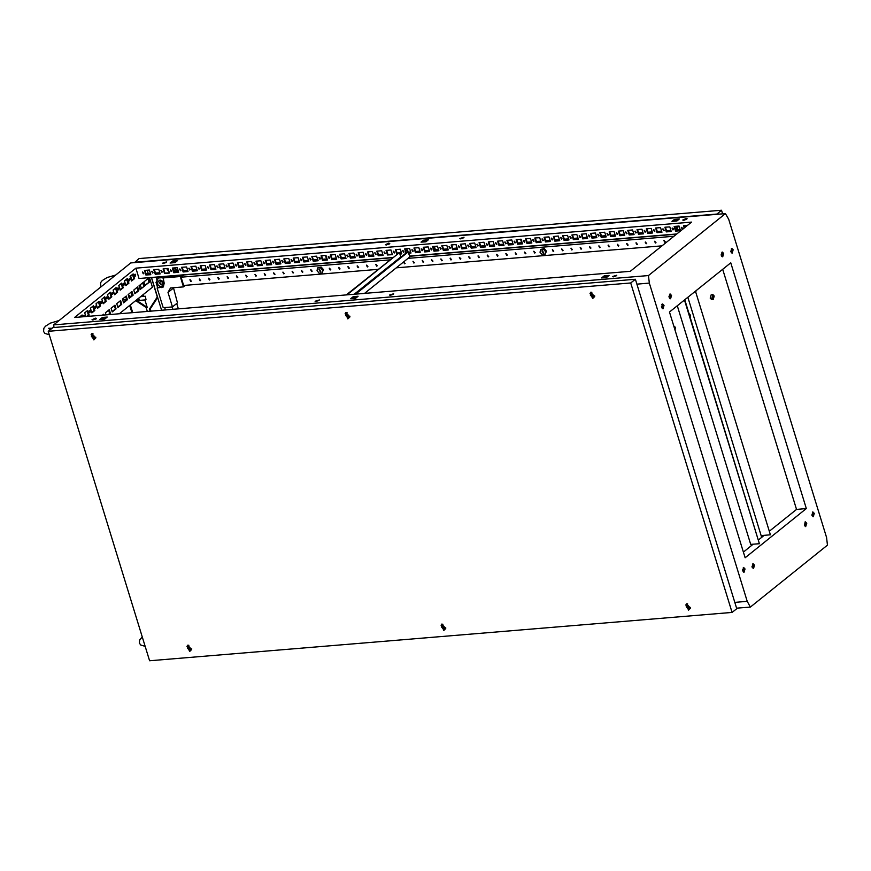 <?xml version="1.0" encoding="UTF-8"?>
<svg xmlns="http://www.w3.org/2000/svg" width="871" height="871" viewBox="0 0 871 871"><rect width="100%" height="100%" fill="white"/><g stroke="black" fill="none" stroke-linecap="round" stroke-linejoin="round"><path stroke-width="1.31" d="M131.673 280.364L130.628 278.034M142.648 271.992L143.835 273.472M143.301 273.842L142.376 272.122L143.301 273.842M151.935 271.219L153.122 272.699M152.588 273.08L151.663 271.349L152.588 273.08M161.233 270.456L162.42 271.926M161.886 272.307L160.961 270.576L161.886 272.307M170.52 269.683L171.707 271.164M171.173 271.534L170.248 269.803L171.173 271.534M179.818 268.91L181.005 270.391M180.471 270.761L179.546 269.041L180.471 270.761M189.105 268.137L190.292 269.618M189.758 269.988L188.833 268.268L189.758 269.988M198.403 267.364L199.59 268.845M199.056 269.226L198.131 267.495L199.056 269.226M207.69 266.602L208.877 268.072M208.343 268.453L207.418 266.722L208.343 268.453M216.988 265.829L218.175 267.31M217.641 267.68L216.716 265.949L217.641 267.68M226.275 265.056L227.473 266.537M226.928 266.907L226.003 265.187L226.928 266.907M235.573 264.283L236.76 265.764M236.226 266.145L235.301 264.414L236.226 266.145M244.871 263.521L246.058 264.991M245.524 265.372L244.588 263.641L245.524 265.372M254.158 262.748L255.345 264.229M254.811 264.599L253.886 262.868L254.811 264.599M263.456 261.975L264.642 263.456M264.109 263.826L263.184 262.106L264.109 263.826M272.743 261.202L273.93 262.683M273.396 263.064L272.471 261.333L273.396 263.064M282.041 260.44L283.227 261.91M282.694 262.291L281.769 260.56L282.694 262.291M291.328 259.667L292.514 261.137M291.981 261.518L291.056 259.787L291.981 261.518M300.626 258.894L301.812 260.375M301.279 260.745L300.353 259.014L301.279 260.745M309.913 258.121L311.099 259.602M310.566 259.972L309.641 258.252L310.566 259.972M319.211 257.348L320.397 258.829M319.864 259.21L318.938 257.478L319.864 259.21M328.498 256.586L329.684 258.056M329.151 258.437L328.225 256.705L329.151 258.437M337.796 255.813L338.982 257.293M338.449 257.664L337.523 255.932L338.449 257.664M347.083 255.04L348.269 256.52M347.736 256.891L346.81 255.17L347.736 256.891M356.381 254.267L357.567 255.747M357.034 256.128L356.108 254.397L357.034 256.128M365.668 253.505L366.854 254.974M366.321 255.355L365.395 253.624L366.321 255.355M374.966 252.732L376.152 254.212M375.619 254.582L374.693 252.851L375.619 254.582M384.253 251.959L385.45 253.439M384.917 253.809L383.98 252.089L384.917 253.809M393.55 251.186L394.737 252.666M394.204 253.036L393.278 251.316L394.204 253.036M402.848 250.413L404.035 251.893M403.502 252.274L402.565 250.543L403.502 252.274M412.135 249.65L413.322 251.12M412.789 251.501L411.863 249.77L412.789 251.501M421.433 248.877L422.62 250.358M422.087 250.728L421.161 248.997L422.087 250.728M431.7 248.54L430.72 248.104L431.907 249.585M431.374 249.955L430.448 248.235L431.374 249.955M440.018 247.331L441.205 248.812M440.672 249.193L439.746 247.462L440.672 249.193M449.305 246.569L450.492 248.039M449.959 248.42L449.033 246.689L449.959 248.42M458.603 245.796L459.79 247.277M459.257 247.647L458.331 245.916L459.257 247.647M467.89 245.023L469.077 246.504M468.544 246.874L467.618 245.154L468.544 246.874M477.188 244.25L478.375 245.731M477.841 246.112L476.916 244.381L477.841 246.112M486.475 243.477L487.662 244.958M487.129 245.339L486.203 243.608L487.129 245.339M495.773 242.715L496.96 244.185M496.426 244.566L495.501 242.835L496.426 244.566M505.06 241.942L506.247 243.423M505.713 243.793L504.788 242.062L505.713 243.793M514.358 241.169L515.545 242.65M515.011 243.02L514.086 241.3L515.011 243.02M523.645 240.396L524.843 241.877M524.298 242.258L523.373 240.527L524.298 242.258M532.943 239.634L534.13 241.104M533.596 241.485L532.671 239.754L533.596 241.485M542.23 238.861L543.428 240.342M542.894 240.712L541.958 238.981L542.894 240.712M551.528 238.088L552.715 239.569M552.181 239.939L551.256 238.219L552.181 239.939M560.826 237.315L562.013 238.796M561.479 239.177L560.554 237.445L561.479 239.177M570.113 236.553L571.3 238.023M570.766 238.404L569.841 236.672L570.766 238.404M579.411 235.78L580.598 237.25M580.064 237.631L579.139 235.899L580.064 237.631M588.698 235.007L589.885 236.487M589.351 236.858L588.426 235.137L589.351 236.858M597.996 234.234L599.183 235.714M598.649 236.085L597.724 234.364L598.649 236.085M607.283 233.461L608.47 234.941M607.936 235.322L607.011 233.591L607.936 235.322M616.581 232.699L617.768 234.168M617.234 234.549L616.309 232.818L617.234 234.549M625.868 231.926L627.055 233.406M626.521 233.776L625.596 232.045L626.521 233.776M635.166 231.153L636.353 232.633M635.819 233.003L634.894 231.283L635.819 233.003M644.453 230.38L645.64 231.86M645.106 232.241L644.181 230.51L645.106 232.241M653.751 229.617L654.938 231.087M654.404 231.468L653.479 229.737L654.404 231.468M663.038 228.844L664.225 230.325M663.691 230.695L662.766 228.964L663.691 230.695M672.336 228.071L673.523 229.552M672.989 229.922L672.064 228.202L672.989 229.922M681.623 227.298L682.82 228.779M682.276 229.149L681.351 227.429L682.276 229.149M316.097 301.486L315.062 301.246L319.407 299.907L316.097 301.486M315.705 301.497L319.015 300.484M93.077 319.984L92.043 319.733L95.342 318.155L96.376 318.405L93.077 319.984M92.685 319.995L95.984 318.971M163.41 263.456L162.376 263.216L166.709 261.877L163.41 263.456M163.019 263.467L166.317 262.454M613.467 276.826L612.433 276.586L616.777 275.247L613.467 276.826M613.075 276.836L616.385 275.824M390.448 295.323L389.413 295.073L393.746 293.745L390.448 295.323M390.056 295.334L393.354 294.311M460.781 238.796L459.746 238.556L464.08 237.217L460.781 238.796M460.389 238.817L463.688 237.794M683.8 220.309L682.766 220.058L686.076 218.479L687.11 218.73L683.8 220.309M683.408 220.319L686.718 219.307M386.43 244.969L385.396 244.718L388.706 243.14L389.74 243.39L386.43 244.969M386.038 244.98L389.348 243.956M83.943 316.652L83.681 315.476M84.683 316.587L84.03 315.204L83.627 316.674M89.484 312.471L89.354 310.914M90.301 311.252L89.702 310.642L89.278 312.079L89.876 312.678L90.301 311.252M95.157 307.92L95.026 306.352M95.973 306.701L95.374 306.091L94.95 307.517L95.549 308.127L95.973 306.701M100.829 303.358L100.698 301.802M101.646 302.139L101.047 301.529L100.622 302.956L101.221 303.565L101.646 302.139M106.502 298.797L106.371 297.24M107.318 297.577L106.719 296.967L106.295 298.405L106.893 299.003L107.318 297.577M112.174 294.246L112.043 292.678M112.99 293.026L112.392 292.416L111.967 293.843L112.566 294.452L112.99 293.026M117.846 289.684L117.716 288.127M118.663 288.464L118.064 287.855L117.639 289.281L118.238 289.891L118.663 288.464M123.519 285.122L123.388 283.565M124.335 283.902L123.736 283.304L123.312 284.73L123.911 285.329L124.335 283.902M129.191 280.571L129.06 279.003M130.008 279.351L129.409 278.742L128.984 280.168L129.583 280.778L130.008 279.351M134.863 276.009L134.733 274.452M135.68 274.79L135.081 274.18L134.657 275.606L135.255 276.216L135.68 274.79M686.598 226.09L686.272 225.491M167.961 270.315L168.56 270.348M671.552 295.443L670.147 294.017L669.146 297.381L670.55 298.807L671.552 295.443M670.071 298.709L670.626 295.519L669.701 294.202M663.996 305.394L662.602 303.957L661.59 307.321L662.994 308.759L663.996 305.394M662.232 304.077L663.256 305.449L662.613 308.693M745.075 568.926L743.671 567.5L742.669 570.864L744.074 572.291L745.075 568.926M743.311 567.62L744.335 568.992L743.692 572.236M754.536 565.203L753.143 563.777L752.13 567.13L753.535 568.567L754.536 565.203M753.056 568.458L753.611 565.279L752.686 563.951M806.72 523.264L805.316 521.838L804.314 525.202L805.719 526.628L806.72 523.264M805.24 526.53L805.795 523.34L804.869 522.023M814.276 513.324L812.872 511.887L811.87 515.251L813.274 516.688L814.276 513.324M812.512 512.017L813.536 513.389L812.893 516.623M723.736 253.515L722.331 252.078L721.33 255.443L722.734 256.88L723.736 253.515M722.255 256.771L722.81 253.592L721.885 252.263M733.197 249.781L731.792 248.355L730.791 251.719L732.195 253.145L733.197 249.781M731.433 248.475L732.457 249.846L731.814 253.08M137.4 299.243L138.652 300.702L139.306 300.255M145.98 299.744L145.326 296.282L145.98 299.744M131.88 293.658L131.793 295.726M131.891 293.712L131.826 295.705M397.024 253.047L398.428 252.928M399.506 252.84L401.379 252.677M408.238 252.111L410.666 251.915M415.609 251.501L419.964 251.142M424.896 250.728L429.251 250.369M434.194 249.966L438.549 249.596M443.481 249.193L447.836 248.834M452.778 248.42L457.133 248.061M462.066 247.647L466.421 247.288M471.363 246.874L475.718 246.515M480.65 246.112L485.005 245.753M489.948 245.339L494.303 244.98M499.235 244.566L503.59 244.207M508.533 243.793L512.888 243.434M517.831 243.031L522.186 242.661M527.118 242.258L531.473 241.898M536.416 241.485L540.771 241.125M545.703 240.712L550.058 240.352M555.001 239.95L559.356 239.579M564.288 239.177L568.643 238.817M573.586 238.404L577.941 238.044M582.873 237.631L587.228 237.271M592.171 236.858L596.526 236.498M601.458 236.095L605.813 235.725M610.756 235.322L615.111 234.963M620.043 234.549L624.398 234.19M629.341 233.776L633.696 233.417M638.628 233.014L642.983 232.644M647.926 232.241L652.281 231.882M657.224 231.468L661.568 231.109M666.511 230.695L670.866 230.336M675.809 229.922L680.164 229.563M173.993 271.534L178.348 271.175M183.28 270.761L187.635 270.402M192.578 269.999L196.933 269.64M201.876 269.226L206.22 268.867M211.163 268.453L215.518 268.094M220.461 267.68L224.816 267.321M229.748 266.918L234.103 266.548M239.046 266.145L243.401 265.786M248.333 265.372L252.688 265.013M257.631 264.599L261.986 264.24M266.918 263.826L271.273 263.467M276.216 263.064L280.571 262.704M285.503 262.291L289.858 261.931M294.801 261.518L299.156 261.158M304.088 260.745L308.443 260.385M313.386 259.983L317.741 259.612M322.673 259.21L327.028 258.85M331.971 258.437L336.326 258.077M341.258 257.664L345.613 257.304M350.556 256.901L354.911 256.531M359.854 256.128L364.209 255.769M369.141 255.355L373.496 254.996M378.439 254.582L382.794 254.223M752.206 567.337L751.967 566.259M744.335 569.013L742.56 570.44M630.299 271.349L691.552 222.116L135.843 268.192L74.579 317.425L630.299 271.349M144.455 286.08L143.312 282.356L139.001 285.819L140.144 289.542L144.455 286.08L140.013 289.118M149.67 281.888L148.527 278.154L143.878 281.899L145.022 285.623L149.67 281.888L144.891 285.198M128.113 294.572L131.967 291.469L133.111 295.193L129.256 298.296L128.113 294.572M122.441 299.123L126.295 296.031L127.438 299.755L123.584 302.858L122.441 299.123M116.768 303.685L120.623 300.582L121.766 304.317L117.912 307.409L116.768 303.685M111.096 308.247L114.95 305.144L116.093 308.867L112.239 311.97L111.096 308.247M106.044 314.812L105.424 312.798L109.278 309.695L110.421 313.429L109.006 314.573M102.549 315.106L103.605 314.257L103.834 314.997M104.487 318.209L103.203 319.232M134.929 293.734L133.786 290.01L137.64 286.907L138.783 290.642L134.929 293.734M79.533 317.011L82.07 314.975L82.614 316.761M85.87 316.489L84.748 312.831L87.742 310.424L89.169 315.062L87.568 316.347M93.415 305.863L94.841 310.501L91.847 312.907L90.421 308.269L93.415 305.863M99.087 301.301L100.513 305.95L97.519 308.356L96.082 303.707L99.087 301.301M104.76 296.75L106.186 301.388L103.192 303.794L101.755 299.156L104.76 296.75M110.421 292.188L111.858 296.826L108.864 299.232L107.427 294.594L110.421 292.188M116.093 287.626L117.531 292.275L114.537 294.681L113.099 290.032L116.093 287.626M121.766 283.075L123.203 287.713L120.198 290.119L118.772 285.481L121.766 283.075M127.438 278.513L128.875 283.151L125.87 285.557L124.444 280.919L127.438 278.513M392.712 257.522L139.033 278.557L135.843 268.192M149.518 277.686L152.436 287.169L119.403 313.712M148.277 273.668L147.21 270.184M134.537 278.6L133.111 273.951L130.117 276.357L131.543 281.006L134.537 278.6L131.412 280.571M142.702 282.846L143.715 286.145M147.918 278.655L148.93 281.954M131.358 291.959L132.37 295.258L129.126 297.871M125.685 296.521L126.698 299.82L123.453 302.422M120.013 301.072L121.025 304.371L117.781 306.984M114.341 305.634L115.353 308.933L112.109 311.546M108.668 310.196L109.681 313.495L108.265 314.627M103.736 318.263L102.451 319.298M137.03 287.397L138.043 290.696L134.798 293.309M81.449 315.465L81.874 316.815M87.122 310.914L88.417 315.117L86.817 316.413M92.794 306.352L94.09 310.566L91.716 312.482M98.467 301.791L99.762 306.004L97.378 307.92M104.139 297.24L105.435 301.453L103.05 303.358M109.811 292.678L111.107 296.891L108.723 298.807M115.484 288.116L116.779 292.329L114.395 294.246M121.156 283.565L122.452 287.778L120.067 289.684M126.828 279.003L128.124 283.217L125.74 285.133M132.501 274.441L133.796 278.655M422.446 242.073L423.807 240.984L427.28 240.69M171.543 262.879L172.904 261.79L176.378 261.496M673.359 221.278L674.72 220.178L678.193 219.895M352.113 298.601L353.474 297.501L356.947 297.218M101.21 319.407L102.571 318.307L106.044 318.024M603.026 277.795L604.387 276.695L607.86 276.412M131.815 293.473L131.706 295.792M136.235 300.179L147.21 307.354L144.934 299.962M128.222 294.921L130.737 296.575M143.835 296.401L143.258 294.54M141.276 288.094L140.264 284.795M131.717 293.135L131.532 295.933M137.019 299.548L138.424 300.691M130.323 304.937L132.686 312.602M147.308 311.393L146.088 307.452L135.68 300.626M128.538 295.955L130.171 297.022M421.422 248.888L422.413 249.313M150.182 311.154L149.496 308.933L156.824 297.784L157.564 297.73L151.402 277.686L392.494 257.696M410.753 256.183L676.593 234.147M147.21 307.354L146.088 307.452M722.669 269.357L796.508 509.383L769.659 530.962M764.205 535.349L758.652 539.802M753.197 544.19L743.355 552.105M670.801 296.706L669.342 297.871M734.786 602.373L747.176 601.349L750.399 607.033L827.45 545.115L826.59 537.538L728.689 219.296L725.467 213.613L130.726 262.933L53.675 324.85L648.416 275.53L649.276 283.108L636.886 284.142M750.399 607.033L736.572 608.176M53.98 327.474L53.675 324.85M151.532 277.675L161.538 310.218M149.496 308.933L150.248 308.878L157.564 297.73M150.248 308.878L150.923 311.099M355.586 298.307L350.686 298.72L353.223 296.673L358.133 296.271L355.586 298.307M425.919 241.79L421.02 242.192L423.556 240.156L428.467 239.743L425.919 241.79M175.017 262.596L170.106 262.998L172.654 260.962L177.553 260.549L175.017 262.596M104.683 319.113L99.773 319.526L102.321 317.48L107.22 317.077L104.683 319.113M606.499 277.501L601.589 277.914L604.126 275.867L609.036 275.465L606.499 277.501M679.369 218.948L676.832 220.984L671.922 221.386L674.459 219.35L679.369 218.948M725.467 213.613L648.416 275.53M806.361 508.566L730.769 262.846L669.505 312.079L745.097 557.799L806.361 508.566L796.508 509.383M649.276 283.108L747.176 601.349M129.714 305.427L131.935 312.667M150.825 274.648L145.914 275.051L144.488 270.413L149.398 270.01L150.825 274.648M160.122 273.875L155.212 274.278L153.786 269.64L158.685 269.237L160.122 273.875M169.41 273.102L164.499 273.516L163.073 268.867L167.983 268.464L169.41 273.102M178.707 272.329L173.797 272.743L172.371 268.105L177.27 267.691L178.707 272.329M187.994 271.567L183.084 271.97L181.658 267.332L186.568 266.918L187.994 271.567M197.292 270.794L192.382 271.197L190.956 266.559L195.866 266.156L197.292 270.794M206.579 270.021L201.68 270.435L200.243 265.786L205.153 265.383L206.579 270.021M215.877 269.248L210.967 269.662L209.541 265.013L214.451 264.61L215.877 269.248M225.164 268.486L220.265 268.889L218.828 264.251L223.738 263.837L225.164 268.486M234.462 267.713L229.552 268.116L228.126 263.478L233.036 263.075L234.462 267.713M243.749 266.94L238.85 267.343L237.424 262.704L242.323 262.302L243.749 266.94M253.047 266.167L248.137 266.58L246.711 261.931L251.621 261.529L253.047 266.167M262.334 265.405L257.435 265.807L256.009 261.169L260.908 260.756L262.334 265.405M271.632 264.632L266.722 265.034L265.296 260.396L270.206 259.983L271.632 264.632M280.919 263.859L276.02 264.261L274.594 259.623L279.493 259.22L280.919 263.859M290.217 263.086L285.307 263.499L283.881 258.85L288.791 258.447L290.217 263.086M299.515 262.313L294.605 262.726L293.179 258.088L298.078 257.674L299.515 262.313M308.802 261.55L303.892 261.953L302.466 257.315L307.376 256.901L308.802 261.55M318.1 260.777L313.19 261.18L311.764 256.542L316.663 256.139L318.1 260.777M327.387 260.004L322.477 260.407L321.051 255.769L325.961 255.366L327.387 260.004M336.685 259.231L331.775 259.645L330.349 254.996L335.259 254.593L336.685 259.231M345.972 258.469L341.073 258.872L339.636 254.234L344.546 253.82L345.972 258.469M355.27 257.696L350.36 258.099L348.933 253.461L353.844 253.058L355.27 257.696M364.557 256.923L359.658 257.326L358.221 252.688L363.131 252.285L364.557 256.923M373.855 256.15L368.945 256.564L367.518 251.915L372.429 251.512L373.855 256.15M383.142 255.377L378.243 255.791L376.816 251.153L381.716 250.739L383.142 255.377M392.44 254.615L387.53 255.018L386.103 250.38L391.014 249.966L392.44 254.615M396.817 254.223L395.401 249.607L400.301 249.204L401.727 253.842L399.854 253.994M406.006 253.134L404.688 248.834L409.599 248.431L411.025 253.069L408.597 253.276M420.312 252.296L415.413 252.71L413.986 248.061L418.886 247.658L420.312 252.296M429.61 251.534L424.7 251.937L423.273 247.299L428.184 246.885L429.61 251.534M438.897 250.761L433.998 251.164L432.571 246.526L437.471 246.123L438.897 250.761M448.195 249.988L443.285 250.391L441.858 245.753L446.769 245.35L448.195 249.988M457.493 249.215L452.582 249.629L451.156 244.98L456.056 244.577L457.493 249.215M466.78 248.442L461.87 248.856L460.443 244.218L465.354 243.804L466.78 248.442M476.078 247.68L471.167 248.083L469.741 243.445L474.641 243.031L476.078 247.68M485.365 246.907L480.454 247.31L479.028 242.671L483.938 242.269L485.365 246.907M494.663 246.134L489.752 246.547L488.326 241.898L493.236 241.496L494.663 246.134M503.95 245.361L499.05 245.774L497.613 241.125L502.523 240.723L503.95 245.361M513.248 244.599L508.337 245.001L506.911 240.363L511.821 239.95L513.248 244.599M522.535 243.826L517.635 244.228L516.198 239.59L521.108 239.187L522.535 243.826M531.833 243.053L526.922 243.455L525.496 238.817L530.406 238.414L531.833 243.053M541.12 242.28L536.22 242.693L534.794 238.044L539.693 237.641L541.12 242.28M550.418 241.517L545.507 241.92L544.081 237.282L548.991 236.868L550.418 241.517M559.705 240.744L554.805 241.147L553.379 236.509L558.278 236.095L559.705 240.744M569.003 239.971L564.092 240.374L562.666 235.736L567.576 235.333L569.003 239.971M578.29 239.198L573.39 239.612L571.964 234.963L576.863 234.56L578.29 239.198M587.587 238.425L582.677 238.839L581.251 234.201L586.161 233.787L587.587 238.425M596.885 237.663L591.975 238.066L590.549 233.428L595.448 233.014L596.885 237.663M606.172 236.89L601.262 237.293L599.836 232.655L604.746 232.252L606.172 236.89M615.47 236.117L610.56 236.52L609.134 231.882L614.033 231.479L615.47 236.117M624.757 235.344L619.847 235.758L618.421 231.109L623.331 230.706L624.757 235.344M634.055 234.582L629.145 234.985L627.719 230.347L632.618 229.933L634.055 234.582M643.342 233.809L638.432 234.212L637.006 229.574L641.916 229.171L643.342 233.809M652.64 233.036L647.73 233.439L646.304 228.801L651.214 228.398L652.64 233.036M661.927 232.263L657.028 232.677L655.591 228.028L660.501 227.625L661.927 232.263M671.225 231.49L666.315 231.904L664.889 227.266L669.799 226.852L671.225 231.49M680.512 230.728L675.613 231.131L674.176 226.493L679.086 226.079L680.512 230.728M684.181 228.039L683.474 225.72L687.48 225.382M400.736 256.858L401.444 256.793M409.479 256.128L676.811 233.961M102.016 318.753L102.19 319.319M352.929 297.947L353.103 298.513M603.832 277.141L604.006 277.707M721.743 256.303L722.364 256.684M722.146 255.976L721.569 256.03M670.735 297.425L669.625 298.318M662.374 304.142L661.731 304.665M744.019 568.284L742.495 569.514M674.459 219.35L674.72 220.178M604.126 275.867L604.387 276.695M102.321 317.48L102.571 318.307M172.654 260.962L172.904 261.79M423.556 240.156L423.807 240.984M353.223 296.673L353.474 297.501M131.924 280.168L130.879 276.76L130.204 276.64M126.992 279.504L127.841 283.445M126.556 284.479L125.566 284.567M126.796 280.048L125.391 280.157M138.554 298.318L139.752 300.386L145.62 299.896M137.672 299.025L138.903 300.038M131.75 293.233L131.597 295.879M105.968 318.078L102.495 318.372M356.87 297.272L353.408 297.566M607.784 276.466L604.311 276.76M150.727 274.321L146.372 274.692L145.043 270.369M160.024 273.559L155.669 273.919L154.33 269.596M169.312 272.786L164.957 273.146L163.628 268.823M178.609 272.013L174.254 272.373L172.926 268.05M187.896 271.24L183.541 271.61L182.213 267.288M197.194 270.478L192.839 270.837L191.511 266.515M206.481 269.705L202.126 270.064L200.798 265.742M215.779 268.932L211.424 269.291L210.096 264.969M225.066 268.159L220.711 268.518L219.383 264.207M234.364 267.397L230.009 267.756L228.681 263.434M243.651 266.624L239.296 266.983L237.968 262.661M252.949 265.851L248.594 266.21L247.266 261.888M262.236 265.078L257.881 265.437L256.553 261.115M271.534 264.305L267.179 264.675L265.851 260.353M280.821 263.543L276.466 263.902L275.138 259.58M290.119 262.77L285.764 263.129L284.436 258.807M299.417 261.997L295.062 262.356L293.723 258.034M308.704 261.224L304.349 261.594L303.021 257.272M318.002 260.462L313.647 260.821L312.308 256.499M327.289 259.689L322.934 260.048L321.606 255.726M336.587 258.916L332.232 259.275L330.904 254.953M345.874 258.143L341.519 258.502L340.191 254.18M355.172 257.37L350.817 257.74L349.489 253.417M364.459 256.607L360.104 256.967L358.776 252.644M373.757 255.834L369.402 256.194L368.074 251.871M383.044 255.061L378.689 255.421L377.361 251.098M392.342 254.288L387.987 254.659L386.659 250.336M397.274 253.864L395.946 249.563M401.629 253.526L399.756 253.679M406.463 252.764L405.244 248.79M410.927 252.753L408.499 252.949M420.214 251.98L415.859 252.34L414.531 248.017M429.512 251.207L425.157 251.567L423.829 247.244M438.799 250.445L434.455 250.804L433.116 246.482M448.097 249.672L443.742 250.031L442.414 245.709M457.395 248.899L453.04 249.258L451.701 244.936M466.682 248.126L462.327 248.485L460.999 244.163M475.98 247.353L471.625 247.723L470.286 243.401M485.267 246.591L480.912 246.95L479.583 242.628M494.565 245.818L490.21 246.177L488.881 241.855M503.852 245.045L499.497 245.404L498.168 241.082M513.15 244.272L508.795 244.631L507.466 240.32M522.437 243.51L518.082 243.869L516.753 239.547M531.735 242.737L527.38 243.096L526.051 238.774M541.022 241.964L536.667 242.323L535.338 238.001M550.32 241.191L545.965 241.55L544.636 237.228M559.607 240.418L555.252 240.788L553.923 236.466M568.905 239.656L564.55 240.015L563.221 235.693M578.192 238.883L573.837 239.242L572.508 234.92M587.49 238.11L583.135 238.469L581.806 234.147M596.777 237.337L592.432 237.707L591.093 233.384M606.074 236.574L601.719 236.934L600.391 232.611M615.372 235.801L611.017 236.161L609.678 231.838M624.659 235.028L620.304 235.388L618.976 231.065M633.957 234.255L629.602 234.615L628.274 230.292M643.244 233.493L638.889 233.853L637.561 229.53M652.542 232.72L648.187 233.08L646.859 228.757M661.829 231.947L657.474 232.307L656.146 227.984M671.127 231.174L666.772 231.534L665.444 227.211M680.414 230.401L676.059 230.771L674.731 226.449M684.639 227.669L684.029 225.676M150.574 273.842L149.888 274.398M178.457 271.534L177.76 272.09M187.744 270.761L187.058 271.317M197.042 269.988L196.345 270.543M206.329 269.215L205.643 269.77M215.627 268.442L214.941 268.997M224.925 267.68L224.228 268.235M234.212 266.907L233.526 267.462M243.51 266.134L242.813 266.689M252.797 265.361L252.111 265.916M262.095 264.599L261.398 265.154M271.382 263.826L270.696 264.381M280.68 263.053L279.983 263.608M289.967 262.28L289.281 262.835M299.265 261.507L298.568 262.073M308.552 260.745L307.866 261.3M317.85 259.972L317.153 260.527M327.137 259.199L326.451 259.754M336.435 258.426L335.738 258.981M345.722 257.664L345.036 258.219M355.02 256.891L354.323 257.446M364.318 256.118L363.621 256.673M373.605 255.345L372.919 255.9M401.487 253.036L400.791 253.592M410.774 252.263L410.089 252.819M420.072 251.49L419.376 252.046M429.359 250.728L428.674 251.284M438.657 249.955L437.961 250.51M447.944 249.182L447.259 249.737M457.242 248.409L456.546 248.964M466.529 247.647L465.843 248.202M475.827 246.874L475.131 247.429M485.114 246.101L484.428 246.656M494.412 245.328L493.715 245.883M503.699 244.555L503.013 245.121M512.997 243.793L512.3 244.348M522.295 243.02L521.598 243.575M531.582 242.247L530.896 242.802M540.88 241.474L540.183 242.029M550.167 240.712L549.481 241.267M559.465 239.939L558.768 240.494M568.752 239.166L568.066 239.721M578.05 238.393L577.353 238.948M587.337 237.631L586.651 238.186M596.635 236.858L595.938 237.413M605.922 236.085L605.236 236.64M615.22 235.312L614.523 235.867M624.507 234.539L623.821 235.094M633.805 233.776L633.108 234.332M643.092 233.003L642.406 233.559M652.39 232.23L651.693 232.786M661.677 231.457L660.991 232.013M670.975 230.695L670.289 231.251M146.11 273.853L150.465 273.483M155.408 273.08L159.763 272.721M128.875 283.151L128.124 283.217M123.203 287.713L122.452 287.778M117.531 292.275L116.779 292.329M111.858 296.826L111.107 296.891M106.186 301.388L105.435 301.453M100.513 305.95L99.762 306.004M94.841 310.501L94.09 310.566M89.169 315.062L88.417 315.117M138.783 290.642L138.043 290.696M110.421 313.429L109.681 313.495M116.093 308.867L115.353 308.933M121.766 304.317L121.025 304.371M127.438 299.755L126.698 299.82M133.111 295.193L132.37 295.258M676.059 230.771L675.613 231.131M666.772 231.534L666.315 231.904M657.474 232.307L657.028 232.677M648.187 233.08L647.73 233.439M638.889 233.853L638.432 234.212M629.602 234.615L629.145 234.985M620.304 235.388L619.847 235.758M611.017 236.161L610.56 236.52M601.719 236.934L601.262 237.293M592.432 237.707L591.975 238.066M583.135 238.469L582.677 238.839M573.837 239.242L573.39 239.612M564.55 240.015L564.092 240.374M555.252 240.788L554.805 241.147M545.965 241.55L545.507 241.92M536.667 242.323L536.22 242.693M527.38 243.096L526.922 243.455M518.082 243.869L517.635 244.228M508.795 244.631L508.337 245.001M499.497 245.404L499.05 245.774M490.21 246.177L489.752 246.547M480.912 246.95L480.454 247.31M471.625 247.723L471.167 248.083M462.327 248.485L461.87 248.856M453.04 249.258L452.582 249.629M443.742 250.031L443.285 250.391M434.455 250.804L433.998 251.164M425.157 251.567L424.7 251.937M415.859 252.34L415.413 252.71M387.987 254.659L387.53 255.018M378.689 255.421L378.243 255.791M369.402 256.194L368.945 256.564M360.104 256.967L359.658 257.326M350.817 257.74L350.36 258.099M341.519 258.502L341.073 258.872M332.232 259.275L331.775 259.645M322.934 260.048L322.477 260.407M313.647 260.821L313.19 261.18M304.349 261.594L303.892 261.953M295.062 262.356L294.605 262.726M285.764 263.129L285.307 263.499M276.466 263.902L276.02 264.261M267.179 264.675L266.722 265.034M257.881 265.437L257.435 265.807M248.594 266.21L248.137 266.58M239.296 266.983L238.85 267.343M230.009 267.756L229.552 268.116M220.711 268.518L220.265 268.889M211.424 269.291L210.967 269.662M202.126 270.064L201.68 270.435M192.839 270.837L192.382 271.197M183.541 271.61L183.084 271.97M174.254 272.373L173.797 272.743M164.957 273.146L164.499 273.516M155.669 273.919L155.212 274.278M146.372 274.692L145.914 275.051M320.267 271.904L320.8 271.698L319.407 269.085L318.873 269.291L320.267 271.904M543.297 253.407L543.831 253.2L542.426 250.587L541.893 250.794L543.297 253.407M664.747 242.28L663.822 240.548L664.747 242.28M665.248 241.975L664.018 240.44M655.46 243.042L654.535 241.321L655.46 243.042M655.95 242.737L654.731 241.213M646.162 243.815L645.237 242.084L646.162 243.815M646.663 243.51L645.433 241.986M636.875 244.588L635.95 242.857L636.875 244.588M637.365 244.283L636.146 242.748M627.577 245.361L626.652 243.63L627.577 245.361M628.078 245.056L626.848 243.521M618.29 246.123L617.354 244.403L618.29 246.123M618.78 245.818L617.55 244.294M608.992 246.896L608.067 245.165L608.992 246.896M609.493 246.591L608.263 245.067M599.705 247.669L598.769 245.938L599.705 247.669M600.195 247.364L598.965 245.84M590.407 248.442L589.482 246.711L590.407 248.442M590.908 248.137L589.678 246.602M581.109 249.215L580.184 247.484L581.109 249.215M581.61 248.91L580.38 247.375M571.822 249.977L570.897 248.257L571.822 249.977M572.323 249.672L571.093 248.148M562.524 250.75L561.599 249.019L562.524 250.75M563.025 250.445L561.795 248.921M553.237 251.523L552.312 249.792L553.237 251.523M553.738 251.218L552.508 249.683M534.652 253.058L533.727 251.338L534.652 253.058M535.153 252.753L533.923 251.229M525.355 253.831L524.429 252.1L525.355 253.831M525.855 253.526L524.625 252.002M516.067 254.604L515.142 252.873L516.067 254.604M516.557 254.299L515.338 252.775M506.77 255.377L505.844 253.646L506.77 255.377M507.27 255.072L506.04 253.537M497.483 256.139L496.557 254.419L497.483 256.139M497.972 255.834L496.753 254.31M488.185 256.912L487.259 255.192L488.185 256.912M488.685 256.607L487.455 255.083M478.898 257.685L477.972 255.954L478.898 257.685M479.388 257.381L478.157 255.856M469.6 258.458L468.674 256.727L469.6 258.458M470.1 258.154L468.87 256.618M460.313 259.231L459.376 257.5L460.313 259.231M460.803 258.927L459.572 257.391M451.015 259.994L450.089 258.273L451.015 259.994M451.516 259.689L450.285 258.164M441.728 260.767L440.791 259.035L441.728 260.767M442.218 260.462L440.987 258.937M423.132 262.313L422.206 260.581L423.132 262.313M423.633 262.008L422.402 260.473M413.845 263.075L412.919 261.354L413.845 263.075M414.346 262.77L413.115 261.246M404.547 263.848L403.621 262.117L404.547 263.848M405.048 263.543L403.817 262.019M376.675 266.167L375.749 264.436L376.675 266.167M377.165 265.862L375.945 264.327M367.377 266.929L366.451 265.209L367.377 266.929M367.878 266.624L366.647 265.1M358.09 267.702L357.164 265.971L358.09 267.702M358.58 267.397L357.36 265.873M348.792 268.475L347.867 266.744L348.792 268.475M349.293 268.17L348.062 266.635M339.505 269.248L338.579 267.517L339.505 269.248M339.995 268.943L338.775 267.408M330.207 270.01L329.282 268.29L330.207 270.01M330.708 269.705L329.478 268.181M311.622 271.556L310.697 269.825L311.622 271.556M312.123 271.251L310.893 269.727M302.335 272.329L301.399 270.598L302.335 272.329M302.825 272.024L301.595 270.489M293.037 273.091L292.112 271.371L293.037 273.091M293.538 272.797L292.308 271.262M283.739 273.864L282.814 272.144L283.739 273.864M284.24 273.559L283.01 272.035M274.452 274.637L273.527 272.906L274.452 274.637M274.953 274.332L273.723 272.808M265.154 275.41L264.229 273.679L265.154 275.41M265.655 275.105L264.425 273.57M255.867 276.183L254.942 274.452L255.867 276.183M256.368 275.878L255.138 274.343M246.569 276.945L245.644 275.225L246.569 276.945M247.07 276.64L245.84 275.116M237.282 277.718L236.357 275.987L237.282 277.718M237.783 277.414L236.553 275.889M227.984 278.491L227.059 276.76L227.984 278.491M228.485 278.187L227.255 276.662M218.697 279.264L217.772 277.533L218.697 279.264M219.187 278.96L217.968 277.424M209.399 280.026L208.474 278.306L209.399 280.026M209.9 279.722L208.67 278.197M200.112 280.8L199.187 279.079L200.112 280.8M200.602 280.495L199.383 278.97M190.814 281.573L189.889 279.841L190.814 281.573M191.315 281.268L190.085 279.743M432.43 261.54L431.504 259.808L432.43 261.54M432.931 261.235L431.7 259.71M159.709 282.324L161.451 284.49M159.752 282.324L159.219 282.531L161.146 284.937L159.752 282.324M545.083 254.572L546.444 251.131L544.223 248.551L540.641 249.422L540.074 252.231L542.295 254.811L545.083 254.572L545.649 251.763L543.428 249.193L540.641 249.422M673.893 236.313L408.053 258.349M389.794 259.863L181.081 277.174L183.629 285.459L378.003 269.346M662.102 245.785L396.261 267.833M322.063 273.069L323.424 269.618L321.192 267.049L317.61 267.909L317.044 270.718L319.265 273.298L322.063 273.069L322.629 270.26L320.397 267.68L317.61 267.909M665.302 241.855L664.638 241.909M656.005 242.628L655.351 242.682M646.718 243.401L646.053 243.455M637.42 244.174L636.766 244.228M628.133 244.947L627.468 245.001M618.835 245.709L618.181 245.764M609.548 246.482L608.883 246.537M600.25 247.255L599.596 247.31M590.952 248.028L590.298 248.083M581.665 248.79L581.011 248.845M572.367 249.563L571.714 249.618M563.08 250.336L562.416 250.391M553.782 251.109L553.129 251.164M535.197 252.644L534.544 252.699M525.91 253.417L525.246 253.472M516.612 254.19L515.959 254.245M507.325 254.963L506.661 255.018M498.027 255.726L497.374 255.78M488.74 256.499L488.076 256.553M479.442 257.272L478.789 257.326M470.155 258.045L469.491 258.099M460.857 258.807L460.204 258.872M451.559 259.58L450.906 259.634M442.272 260.353L441.619 260.407M432.974 261.126L432.321 261.18M423.687 261.899L423.023 261.953M414.389 262.661L413.736 262.715M405.102 263.434L404.438 263.488M377.219 265.742L376.566 265.797M367.932 266.515L367.268 266.57M358.634 267.288L357.981 267.343M349.347 268.061L348.683 268.116M340.049 268.834L339.396 268.889M330.762 269.596L330.098 269.651M312.177 271.142L311.513 271.197M302.879 271.915L302.226 271.97M293.581 272.677L292.928 272.732M284.294 273.45L283.641 273.505M274.996 274.223L274.343 274.278M265.709 274.996L265.045 275.051M256.412 275.769L255.758 275.824M247.124 276.532L246.46 276.586M237.827 277.305L237.173 277.359M228.54 278.078L227.875 278.132M219.242 278.851L218.588 278.905M209.955 279.613L209.29 279.667M200.657 280.386L200.003 280.44M191.37 281.159L190.705 281.213M163.585 286.799L157.607 287.615L156.018 282.444L158.457 277.991L163.106 277.599L164.238 283.151L163.367 286.995L157.15 287.985L163.204 307.67L172.502 306.897L177.488 302.89L173.405 287.702M178.37 308.824L176.726 303.5M183.77 275.007L181.081 277.174M157.292 282.378L158.25 285.481L161.146 286.842L163.084 285.078L162.126 281.975L159.23 280.614L157.292 282.378M159.23 280.614L160.024 279.983L162.921 281.333L162.126 281.975M163.084 285.078L163.868 284.447L162.921 281.333M161.146 286.842L163.868 284.447M157.607 287.615L157.15 287.985M172.502 306.897L168.038 292.395L170.476 287.942L183.487 286.864L185.414 285.318M168.038 292.395L173.035 288.377M158.457 277.991L159.676 277M183.487 286.864L180.308 276.499L162.648 277.969M180.308 276.499L181.985 275.16M172.85 309.281L172.12 306.93M165.414 309.891L164.684 307.539M545.649 251.763L546.444 251.131M543.428 249.193L544.223 248.551M322.629 270.26L323.424 269.618M320.397 267.68L321.192 267.049M434.357 246.373L435.424 249.857M456.981 248.072L455.914 244.588M134.515 262.617L139.077 258.578L721.547 210.281L722.647 213.852M134.428 262.313L716.898 214.016L721.547 210.281M176.388 270.62L175.147 268.312L176.388 270.62M175.158 268.301L176.867 270.424M167.134 268.769L167.885 270.358L167.134 268.769M174.178 267.952L173.852 269.553L175.463 271.414M177.51 268.453L176.878 267.724M177.738 271.229L177.989 269.999M674.84 226.808L675.569 229.16M684.149 226.09L685.597 226.906M678.008 226.177L677.453 229.792M677.333 226.231L678.008 227.015L676.734 229.846M675.722 226.362L676.985 227.832L676.582 229.868M678.008 227.015L676.985 227.832M673.588 229.225L672.717 228.093M328.813 257.74L328.933 256.618M319.156 257.783L319.94 257.544M331.513 256.934L331.013 254.942M325.994 255.486L325.7 256.967L326.865 258.317M524.092 240.44L523.961 241.561M533.673 239.83L532.889 240.058M526.16 238.763L526.661 240.755M522.023 242.138L520.847 240.777L521.152 239.307M126.164 300.245L125.402 299.548L124.803 301.333M189.54 649.037L188.06 647.382L187.374 648.024L188.855 649.668L189.54 649.037M188.865 649.853L188.049 647.207L188.865 649.853M189.443 650.833L186.982 646.228L187.918 645.857L190.39 650.474L189.443 650.833M186.982 646.228L188.865 645.313M191.685 648.83L190.39 650.474M187.494 647.937L188.909 649.592M345.907 312.482L349.881 316.892L347.867 318.862L345.907 312.482M349.902 316.467L348.836 317.599M441.771 624.093L445.745 628.492L443.731 630.462L441.771 624.093M445.767 628.067L444.689 629.21M686.544 603.799L690.518 608.198L688.504 610.168L686.544 603.799M690.54 607.773L689.462 608.916M590.68 292.188L594.653 296.586L592.639 298.568L590.68 292.188M594.675 296.173L593.608 297.305M91.836 333.549L95.81 337.948L93.796 339.93L91.836 333.549M95.843 337.534L94.765 338.667M187.701 645.161L191.674 649.559L189.66 651.53L187.701 645.161M191.707 649.135L190.629 650.278M48.264 331.296L630.735 282.999L732.076 612.422L149.605 660.719L48.264 331.296L52.913 327.561L635.384 279.264L630.735 282.999M635.384 279.264L736.735 608.687L732.076 612.422M187.221 646.032L188.561 645.226M91.357 334.42L92.696 333.615M590.19 293.059L591.54 292.253M686.054 604.67L687.393 603.864M441.281 624.964L442.62 624.159M345.417 313.353L346.767 312.547M93.676 337.425L92.195 335.781L91.509 336.413L92.99 338.068L93.306 337.61M93.001 338.253L92.184 335.596L93.001 338.253M93.589 339.222L91.117 334.616L92.054 334.257L94.525 338.863L93.589 339.222M91.117 334.616L93.001 333.702M95.821 337.219L94.525 338.863M91.629 336.326L93.045 337.992M592.509 296.064L591.039 294.42L590.353 295.051L591.823 296.706L592.149 296.249M591.834 296.88L591.028 294.235L591.834 296.88M592.422 297.86L589.95 293.255L590.897 292.885L593.358 297.501L592.422 297.86M589.95 293.255L591.834 292.34M594.664 295.857L593.358 297.501M590.462 294.964L591.877 296.63M688.373 607.675L686.903 606.02L686.217 606.662L687.687 608.306L688.014 607.849M687.698 608.491L686.881 605.835L687.698 608.491M688.286 609.471L685.815 604.866L686.751 604.496L689.222 609.101L688.286 609.471M685.815 604.866L687.698 603.941M690.529 607.457L689.222 609.101M686.326 606.575L687.742 608.23M443.6 627.969L442.13 626.314L441.445 626.957L442.914 628.601L443.6 627.969M442.925 628.786L442.109 626.14L442.925 628.786M443.513 629.766L441.042 625.16L441.978 624.79L444.45 629.406L443.513 629.766M441.042 625.16L442.925 624.246M445.756 627.762L444.45 629.406M441.553 626.87L442.969 628.524M347.736 316.358L346.266 314.714L345.58 315.346L347.05 317L347.377 316.543M347.061 317.186L346.255 314.529L347.061 317.186M347.649 318.155L345.177 313.549L346.125 313.19L348.585 317.795L347.649 318.155M345.177 313.549L347.061 312.635M349.892 316.151L348.585 317.795M345.689 315.258L347.104 316.924M713.915 296.336L712.946 295.334L712.238 297.686L713.218 298.677L713.915 296.336M711.901 297.958L713.273 299.363L714.264 296.064L712.881 294.659L711.901 297.958M713.273 299.363L711.607 299.493L710.224 298.089L711.215 294.79L712.881 294.659M721.809 256.009L721.177 254.67M694.329 292.133L695.722 292.014L770.421 534.838L761.69 535.556L762.136 537.004M687.84 297.349L761.679 537.374M695.722 292.014L770.421 534.838M696.071 291.741L694.666 291.85M674.873 329.532L675.014 327.605L673.98 326.614M675.079 330.174L675.352 327.333L673.784 325.961M677.29 305.819L750.682 544.397L759.425 543.678L685.063 300.582L683.67 300.702L684.922 300.593M670.561 295.345L668.993 296.608M751.477 545.584L751.096 544.364M683.321 300.974L684.726 300.854L759.425 543.678M668.972 296.216L670.43 295.04M689.299 314.366L689.963 316.532M689.059 313.582L690.224 314.975L690.202 317.305M684.846 300.353L684.007 300.43M663.397 306.091L663.267 307.757M346.201 294.899L399.441 252.644L400.747 256.891L354.29 294.235M354.933 294.18L407.432 251.98L408.183 251.926L409.544 256.128M399.441 252.644L346.941 294.844M408.183 251.926L355.673 294.115M410.981 256.009L364.459 293.385M407.062 250.053L405.908 250.968M406.028 250.369L406.964 249.846L406.028 250.369M157.139 280.386L156.181 277.294M162.256 287.234L161.799 287.604M115.723 274.986L107.079 277.566L102.19 280.549L100.557 282.65L100.829 286.951M49.625 329.51L48.634 328.291L52.097 328.215M58.999 320.572L50.355 323.152L45.477 326.135L43.833 328.225L43.55 331.383L44.835 333.321L49.32 334.747M140.601 296.673L145.326 296.282M156.334 277.283L157.237 280.222M142.3 636.962L139.698 639.837L139.414 642.994L140.699 644.932L145.185 646.358M166.764 268.954L167.134 268.529M167.885 270.358L168.462 270.021M684.181 226.046L684.562 225.633M122.637 299.787L125.402 299.548M662.156 308.367L663.016 308.29M661.416 306.146L663.375 305.982M406.964 249.846L407.497 250.097M407.574 250.173L408.118 251.926"/></g></svg>
